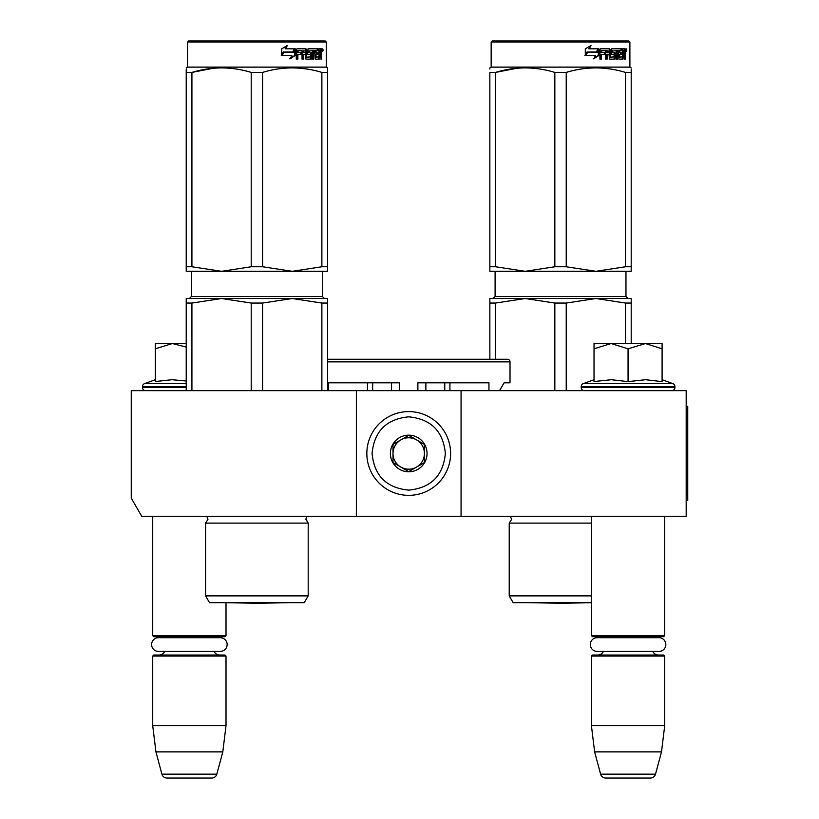 <?xml version="1.0" encoding="UTF-8"?>
<svg xmlns="http://www.w3.org/2000/svg" width="819" height="819" viewBox="0 0 819 819"><rect width="100%" height="100%" fill="white"/><g stroke="black" fill="none" stroke-linecap="round" stroke-linejoin="round"><path stroke-width="1.23" d="M356.367 516.298L356.367 390.653L131.255 390.653L131.255 498.157L141.728 516.298L461.066 516.298L461.066 390.653L686.179 390.653L686.179 516.298L461.066 516.298M356.367 390.653L461.066 390.653M152.723 516.298L152.723 635.657L226.013 635.657L226.013 602.723L256.9 603.255L287.96 602.712L256.9 603.255L225.829 602.712L287.96 602.712A10.473 10.473 0 0 0 287.991 602.671M152.723 635.657L153.767 636.701L224.959 636.701L226.013 635.657M216.339 637.694A6.286 6.286 -122.1 0 1 219.727 636.701M162.397 637.694A6.286 6.286 122.2 0 0 158.999 636.701M219.727 655.026A6.286 6.286 -47.8 0 1 214.046 651.412L220.28 651.412A6.859 6.859 0 0 0 227.139 644.553A6.859 6.859 0 0 0 220.28 637.694L158.456 637.694A6.859 6.859 0 0 0 151.597 644.553A6.859 6.859 0 0 0 158.456 651.412L164.691 651.412A6.286 6.286 47.8 0 1 158.999 655.026M226.013 656.07L152.723 656.07L153.767 655.026L224.959 655.026L226.013 656.07L226.013 725.695L222.799 751.873L216.82 774.17L161.906 774.17L155.938 751.873L222.799 751.873M152.723 656.07L152.723 725.695L226.013 725.695M152.723 725.695L155.938 751.873M211.763 778.05L166.963 778.05L211.763 778.05A5.231 5.231 -34.1 0 0 216.82 774.17M166.963 778.05A5.231 5.231 34.1 0 1 161.906 774.17M591.42 516.298L591.42 635.657L664.711 635.657L664.711 516.298M591.42 635.657L592.465 636.701L663.666 636.701L664.711 635.657M655.036 637.694A6.286 6.286 -122.1 0 1 658.425 636.701M601.095 637.694A6.286 6.286 122.2 0 0 597.706 636.701M658.425 655.026A6.286 6.286 -47.8 0 1 652.743 651.412M597.706 655.026A6.286 6.286 47.8 0 0 603.388 651.412M664.711 656.07L591.42 656.07L592.465 655.026L663.666 655.026L664.711 656.07L664.711 725.695L661.496 751.873L655.517 774.17L600.603 774.17L594.635 751.873L661.496 751.873M591.42 656.07L591.42 725.695L664.711 725.695M591.42 725.695L594.635 751.873M650.47 778.05L605.661 778.05L650.47 778.05A5.231 5.231 -34.1 0 0 655.517 774.17M605.661 778.05A5.231 5.231 34.1 0 1 600.603 774.17M662.09 379.709L672.849 383.62L583.282 383.62A3.143 3.143 129.2 0 0 581.214 386.568L581.214 387.51A3.143 3.143 40.2 0 0 584.356 390.653M671.775 390.653A3.143 3.143 -40.2 0 0 674.917 387.51L581.214 387.51M672.849 383.62A3.143 3.143 -129.2 0 1 674.917 386.568L674.917 387.51M594.031 379.709L583.282 383.62M594.829 381.449L611.414 379.709L628.06 381.623L645.587 379.709L662.09 381.623L662.09 348.802L645.433 343.54L628.06 348.802L611.056 343.54L594.031 343.54L594.031 381.623M594.031 348.802L611.056 343.54L644.717 343.54M662.09 348.802L662.09 343.54L645.433 343.54M628.06 381.623L628.06 348.802M145.649 390.653A3.143 3.143 40.2 0 1 142.506 387.51L142.506 386.568A3.143 3.143 129.2 0 1 144.574 383.62L186.22 383.62M155.334 379.709L144.574 383.62M156.132 381.449L172 379.709L186.22 380.999M186.22 347.082L172.359 343.54L155.334 343.54L155.334 381.623M155.334 348.802L172.359 343.54L186.22 343.54M408.712 411.599A41.882 41.882 0 0 0 366.83 453.47A41.882 41.882 0 0 0 408.712 495.352A41.882 41.882 0 0 0 450.593 453.47A41.882 41.882 0 0 0 408.712 411.599M408.712 416.83C386.455 419 374.242 431.214 372.072 453.47C374.242 475.737 386.455 487.95 408.712 490.12C430.968 487.95 443.192 475.737 445.362 453.48C443.192 431.214 430.978 419 408.712 416.83M408.712 435.155A18.325 18.325 0 0 0 390.397 453.47A18.325 18.325 0 0 0 408.712 471.795A18.325 18.325 0 0 0 427.037 453.47A18.325 18.325 0 0 0 408.712 435.155M408.712 435.339L393.007 444.41L393.007 462.54L408.712 471.611L424.416 462.54L424.416 444.41L408.712 435.339M400.86 467.076A15.704 15.704 0 0 0 424.416 453.47A15.704 15.704 0 0 0 400.86 439.875A15.704 15.704 0 0 0 408.712 469.185A15.704 15.704 0 0 0 416.564 467.076M400.86 439.875A15.704 15.704 0 0 1 416.564 439.875M597.153 637.694L658.978 637.694A6.859 6.859 0 0 1 665.837 644.553A6.859 6.859 0 0 1 658.978 651.412L597.153 651.412A6.859 6.859 0 0 1 590.294 644.553A6.859 6.859 0 0 1 597.153 637.694M158.456 651.412L220.28 651.412M205.589 523.106L308.2 523.106L305.845 519.338L306.971 516.482L206.828 516.482L207.954 519.338L205.589 523.106L205.589 595.874L308.2 595.874L308.2 523.106L305.866 518.918M321.877 303.05L292.229 298.515L262.592 303.05L251.208 303.05L221.56 298.515L327.569 298.515L327.569 303.05L321.877 303.05L321.877 390.653M327.569 303.05L327.569 390.653M251.208 303.05L251.208 390.653M262.592 303.05L262.592 390.653M186.22 298.515L186.22 303.05L191.922 303.05L221.56 298.515L275.921 298.515L186.22 298.515L186.22 390.653M191.922 303.05L191.922 390.653M279.996 298.515L292.229 298.515L279.996 298.515M304.269 602.671L308.2 595.874L304.269 602.671L209.521 602.671L205.589 595.874M186.22 69.062L186.22 72.379M186.22 266.759L191.922 266.759L221.499 271.294L186.22 271.294L186.22 72.41C186.22 66.421 186.22 66.421 186.22 72.41L191.922 72.41C211.681 66.421 231.439 66.421 251.208 72.41L262.592 72.41L262.592 266.759L292.178 271.294L221.621 271.294L251.208 266.759L262.592 266.759M187.531 41.994L326.259 41.994L325.215 40.95L188.575 40.95L187.531 41.994L187.531 67.127L326.259 67.127L327.569 67.885L327.569 69.062M213.186 68.264L191.922 72.41L191.922 266.759M327.569 271.294L327.569 266.759L327.569 271.294L292.291 271.294L321.877 266.759L327.569 266.759L327.569 72.41L327.569 266.759M327.569 72.41C327.569 66.421 327.569 66.421 327.569 72.41L327.569 69.154L327.569 72.41L321.877 72.41L321.877 266.759M307.135 69.072L300.614 68.264M251.208 72.41L251.208 266.759M262.592 72.41C282.35 66.421 302.119 66.421 321.877 72.41M295.26 55.446L290.151 58.794L291.84 55.559L282.105 55.559L283.958 52.365L293.489 52.365L295.26 48.802L295.26 55.446L294.676 55.446L294.676 49.979M289.65 58.794L294.676 55.446M283.343 51.996L281.296 55.559M285.565 48.802L287.387 45.506L281.675 48.853L281.675 55.559L283.743 51.996L293.304 51.996L294.891 48.802L285.125 48.802L286.926 45.506M292.752 51.996L294.318 48.802M306.521 56.869L306.521 49.611L305.763 49.611L305.763 56.869L306.736 57.176L310.575 56.869L310.37 54.617L308.026 54.617L307.473 53.798L308.026 48.802L318.263 48.802L318.079 50.737M315.223 57.176L315.059 54.617L315.95 54.617L316.114 57.176L315.223 57.176L319.011 56.869L319.011 48.802L321.386 48.802L321.703 49.611L321.703 54.924L320.853 54.924M321.232 53.726L320.26 53.726L320.731 54.924M321.703 54.924L321.703 59.122L320.925 59.122L320.587 54.617L319.625 54.617L319.963 55.426M312.858 50.737L312.571 59.122L313.718 59.122L313.718 50.737L312.858 50.737L314.824 50.737L315.274 59.122L319.369 59.122L319.738 54.617M297.512 50.737L297.256 52.682L297.87 52.682L298.126 50.737L297.512 50.737L302.047 50.737L302.047 59.122L303.501 59.122L303.501 54.617L302.795 54.617L302.795 59.122M303.501 54.617L305.364 54.617L305.948 59.122L311.312 59.122L311.814 53.491L311.312 52.682L308.241 52.682L308.036 51.054L312.571 50.737L312.571 59.122M297.256 54.617L297.87 54.617L297.256 54.617L297.256 59.122M306.521 49.611L305.948 48.802L296.949 48.802L296.273 49.611L296.273 59.122L297.87 59.122L297.87 54.617L301.443 54.617L301.443 52.682L297.87 52.682M303.03 50.737L305.364 51.054L305.364 52.682L303.501 52.682L303.501 51.054M303.501 52.682L302.795 52.682L302.795 51.054M319.011 50.737L319.738 50.737L319.011 50.737M319.738 50.737L320.792 50.737L320.925 52.682L319.738 52.682L319.738 50.737M319.738 52.682L319.011 52.682L319.738 52.682M316.881 54.617L316.881 52.682M316.114 50.737L315.223 50.737L315.059 52.682L315.95 52.682L316.114 50.737L318.263 50.737L318.263 48.802M317.332 50.737L317.332 48.802M305.2 48.802L305.763 49.611M300.768 54.617L300.768 52.682M301.361 54.617L301.361 52.682M310.493 52.682L310.493 59.122M311.722 58.773L311.722 53.02M318.786 57.176L318.427 59.122M319.011 54.617L319.625 54.617M320.731 52.518L320.26 53.726M320.731 50.737L320.413 48.802M321.703 52.518L320.925 52.518M323.136 50.113L322.686 51.423L322.205 50.113L322.686 48.802L323.136 50.113L322.205 50.113M322.686 51.423L321.693 51.423L321.529 48.884M309.029 50.737L309.029 52.682M315.95 52.682L317.792 52.682L317.792 54.617L315.95 54.617M322.348 51.024L322.768 50.358L322.215 50.358M510.012 382.801L504.125 382.801L510.012 382.801L510.012 361.865A2.621 2.621 -135.9 0 0 507.391 359.244L327.569 359.244M399.549 390.653L399.549 382.801L328.48 382.801L328.48 390.653M488.943 390.653L488.943 382.801L417.874 382.801L417.874 390.653M499.999 389.803L504.125 382.801M591.42 602.671L513.155 602.671L509.223 595.874L509.223 523.106L591.42 523.106M625.511 303.05L595.874 298.515L566.226 303.05L554.842 303.05L525.194 298.515L631.203 298.515L631.203 303.05L625.511 303.05L625.511 343.54M631.203 303.05L631.203 343.54M554.842 303.05L554.842 390.653M566.226 303.05L566.226 390.653M579.555 298.515L489.854 298.515L489.854 359.244M525.194 298.515L495.556 303.05L489.854 303.05M495.556 303.05L495.556 359.244M583.63 298.515L595.874 298.515M591.42 516.482L510.462 516.482L511.588 519.338L509.223 523.106M591.42 595.874L509.223 595.874M489.854 69.062L489.854 67.885L491.165 67.127L629.893 67.127L631.203 67.885M489.854 266.759L495.556 266.759L525.133 271.294L489.854 271.294L489.854 72.41C489.864 66.421 489.864 66.421 489.854 72.41L495.556 72.41C515.315 66.421 535.073 66.421 554.842 72.41L566.226 72.41L566.226 266.759L595.812 271.294L525.255 271.294L554.842 266.759L566.226 266.759M516.82 68.264L495.556 72.41L495.556 266.759M631.203 271.294L631.203 266.759L631.203 271.294L595.925 271.294L625.511 266.759L631.203 266.759L631.203 72.41C631.203 66.421 631.203 66.421 631.203 72.41L631.203 69.154M610.769 69.072L604.248 68.264M554.842 72.41L554.842 266.759M566.226 72.41C585.984 66.421 605.753 66.421 625.511 72.41L625.511 266.759M625.511 72.41L631.203 72.41M598.894 55.446L593.785 58.794L595.474 55.559L585.739 55.559L587.592 52.365L597.123 52.365L598.894 48.802L598.894 55.446L598.31 55.446L598.31 49.979M593.284 58.794L598.31 55.446M586.977 51.996L584.93 55.559M589.199 48.802L591.021 45.506L585.309 48.853L585.309 55.559L587.377 51.996L596.938 51.996L598.535 48.802L588.759 48.802L590.56 45.506M596.386 51.996L597.962 48.802M610.155 56.869L610.155 49.611L609.397 49.611L609.397 56.869L610.37 57.176L614.209 56.869L614.004 54.617L611.66 54.617L611.107 53.798L611.66 48.802L621.897 48.802L621.713 50.737M618.857 57.176L618.693 54.617L619.584 54.617L619.748 57.176L618.857 57.176L622.645 56.869L622.645 48.802L625.02 48.802L625.347 49.611L625.347 54.924L624.487 54.924M624.866 53.726L623.894 53.726L624.365 54.924M625.347 54.924L625.347 59.122L624.559 59.122L624.221 54.617L623.259 54.617L623.597 55.426M616.492 50.737L616.205 59.122L617.352 59.122L617.352 50.737L616.492 50.737L618.458 50.737L618.908 59.122L623.003 59.122L623.372 54.617M601.146 50.737L600.89 52.682L601.504 52.682L601.76 50.737L601.146 50.737L605.681 50.737L605.681 59.122L607.135 59.122L607.135 54.617L606.429 54.617L606.429 59.122M607.135 54.617L609.008 54.617L609.582 59.122L614.946 59.122L615.448 53.491L614.946 52.682L611.875 52.682L611.67 51.054L616.205 50.737L616.205 59.122M600.89 54.617L601.504 54.617L600.89 54.617L600.89 59.122M610.155 49.611L609.582 48.802L600.583 48.802L599.907 49.611L599.907 59.122L601.504 59.122L601.504 54.617L605.077 54.617L605.077 52.682L601.504 52.682M606.664 50.737L609.008 51.054L609.008 52.682L607.135 52.682L607.135 51.054M607.135 52.682L606.429 52.682L606.429 51.054M622.645 50.737L623.372 50.737L622.645 50.737M623.372 50.737L624.426 50.737L624.559 52.682L623.372 52.682L623.372 50.737M623.372 52.682L622.645 52.682L623.372 52.682M620.515 54.617L620.515 52.682M619.748 50.737L618.857 50.737L618.693 52.682L619.584 52.682L619.748 50.737L621.897 50.737L621.897 48.802M620.966 50.737L620.966 48.802M608.845 48.802L609.397 49.611M604.402 54.617L604.402 52.682M604.995 54.617L604.995 52.682M614.127 52.682L614.127 59.122M615.366 58.773L615.366 53.02M622.42 57.176L622.061 59.122M622.645 54.617L623.259 54.617M624.365 52.518L623.894 53.726M624.365 50.737L624.047 48.802M625.347 52.518L624.559 52.518M626.77 50.113L626.32 51.423L625.839 50.113L626.32 48.802L626.77 50.113L625.839 50.113M626.32 51.423L625.327 51.423L625.163 48.884M612.663 50.737L612.663 52.682M619.584 52.682L621.426 52.682L621.426 54.617L619.584 54.617M629.893 41.994L628.849 40.95L492.219 40.95L491.165 41.994L629.893 41.994L629.893 67.127M625.982 51.024L626.402 50.358L625.849 50.358M529.463 602.712L591.42 602.712L560.534 603.255L529.463 602.712A10.473 10.473 0 0 1 529.443 602.671M686.179 406.357L687.745 406.357L687.745 500.593L686.179 500.593M674.917 386.568L581.214 386.568M186.22 387.51L142.506 387.51M186.22 386.568L142.506 386.568M322.338 271.294L322.338 296.427L191.462 296.427L191.462 271.294M327.569 361.865L510.012 361.865M367.485 390.653L367.485 382.801M449.938 382.801L449.938 390.653M444.758 382.801L444.758 390.653M425.88 390.653L425.88 382.801M391.554 382.801L391.554 390.653M372.676 390.653L372.676 382.801M625.972 271.294L625.972 296.427L495.096 296.427L495.096 271.294M322.338 296.427L324.426 298.515M191.462 296.427L189.363 298.515M306.306 517.434L307.156 516.298M187.531 67.127L186.22 67.885M325.215 40.95L326.259 41.994L326.259 67.127L327.569 67.885M625.972 296.427L628.06 298.515M495.096 296.427L492.997 298.515M491.165 41.994L491.165 67.127"/></g></svg>
